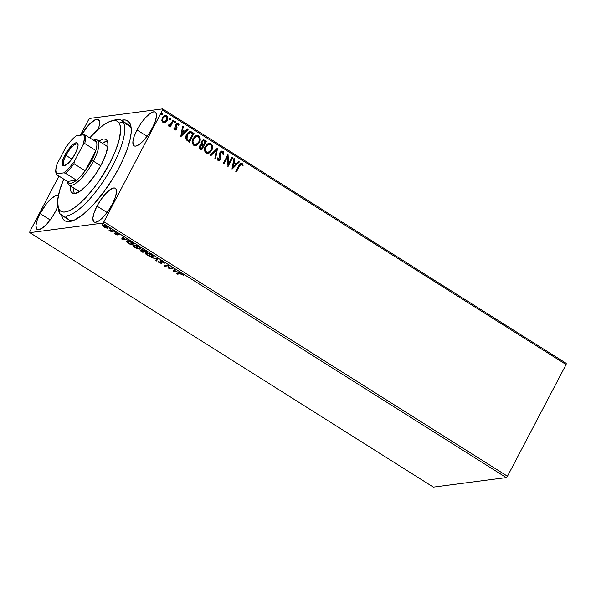 <?xml version="1.0" encoding="UTF-8"?>
<svg xmlns="http://www.w3.org/2000/svg" width="596" height="596" viewBox="0 0 596 596"><rect width="100%" height="100%" fill="white"/><g stroke="black" fill="none" stroke-linecap="round" stroke-linejoin="round"><path stroke-width="0.89" d="M66.029 216.02A56.069 17.329 -57.8 0 0 73.368 220.483A56.069 17.329 122.2 0 1 68.689 219.686L61.567 215.193A56.069 17.329 122.2 0 1 59.809 213.435L59.101 209.531A53.118 16.42 122.2 0 1 57.797 205.918A53.118 16.42 122.2 0 1 63.765 179.105L59.704 190.213L57.641 200.509L58.289 207.855L60.203 210.79L63.236 212.012L65.128 211.967L69.59 210.559L74.805 207.445L83.589 199.869L92.842 189.394L98.884 181.244L109.619 163.55L115.691 150.401L119.476 138.622L120.645 129.22L119.915 124.691L119.103 123.014L123.141 122.106A56.069 17.329 -57.8 0 0 114.991 119.915L111.377 120.936A53.118 16.42 122.2 0 1 119.103 123.014L116.615 120.928L113.076 120.578A56.069 17.329 122.2 0 1 121.383 120.347A56.069 17.329 122.2 0 1 123.141 122.106L130.263 126.598L123.141 122.106A56.069 17.329 122.2 0 1 104.002 180.327A56.069 17.329 122.2 0 1 61.567 215.193M61.41 214.635L62.878 218.814L64.107 220.215L65.634 221.146L69.568 221.541L74.522 219.984L83.447 214.135L93.475 204.562L103.741 192.068L113.359 177.75L118.991 167.781A59.019 18.245 122.2 0 1 71.468 221.138A59.019 18.245 122.2 0 1 61.5 215.149M97.006 206.127L107.101 212.489L97.006 206.127L94.153 212.608L92.901 217.95L93.438 221.332L94.369 222.122L95.695 222.256L99.323 220.565L103.764 216.527L108.353 210.746L112.383 204.115A19.921 6.154 122.2 0 1 94.071 221.965A19.921 6.154 122.2 0 1 97.006 206.127A19.921 6.154 122.2 0 1 115.319 188.269A19.921 6.154 122.2 0 1 112.383 204.115L115.237 197.634L116.488 192.292L115.944 188.902L115.021 188.113L113.694 187.986L110.066 189.67L105.619 193.715L101.037 199.489L97.006 206.127M136.998 129.965L147.085 136.328L136.998 129.965L134.137 136.447L132.886 141.788L133.429 145.171L134.353 145.96L135.687 146.094L139.308 144.403L143.755 140.365L148.337 134.584L152.367 127.954A19.921 6.154 122.2 0 1 134.055 145.804A19.921 6.154 122.2 0 1 136.998 129.965A19.921 6.154 122.2 0 1 155.303 112.108A19.921 6.154 122.2 0 1 152.367 127.954L155.221 121.472L156.48 116.131L155.936 112.741L155.005 111.951L153.679 111.825L150.05 113.508L145.61 117.554L141.021 123.327L136.998 129.965M40.081 213.577L50.168 219.939L40.081 213.577L37.22 220.058L35.969 225.4L36.512 228.79L37.444 229.572L38.77 229.706L42.398 228.015L46.838 223.977L51.427 218.196L55.45 211.565A19.921 6.154 122.2 0 1 37.138 229.415A19.921 6.154 122.2 0 1 40.081 213.577A19.921 6.154 122.2 0 1 58.341 195.689L56.762 195.436L55.093 195.957L50.98 198.878L46.376 203.884L40.081 213.577M433.352 487.126L29.8 232.656L102.668 223.113L506.22 477.59L433.352 487.126L506.22 477.59L102.668 223.113L29.8 232.656L29.897 231.457L58.967 176.081L29.897 231.457L29.8 232.656L433.352 487.126M107.608 227.143L107.004 227.821L105.857 227.665L103.242 225.884L103.786 225.318L103.592 225.668L106.446 226.599L107.004 227.821L104.144 226.897L102.81 225.295L102.542 225.795L103.786 226.942L107.34 228.238L108.025 228.074L107.973 227.553L105.634 225.921L102.959 225.266L102.505 225.586L102.929 226.301L105.991 227.97L108.062 228.022M113.992 231.121L108.889 230.086L111.079 231.501L113.992 231.121L108.889 230.086L111.079 231.501L113.992 231.121M115.46 234.303L117.539 234.951L117.263 233.654L119.505 234.861L116.764 233.252L116.16 233.431L116.786 234.571L114.641 233.476L115.46 234.303L117.442 234.973L117.054 233.639L119.505 234.861L116.399 233.245L116.786 234.571L114.641 233.476L115.46 234.303M127.283 240.985C126.367 241.03 126.359 241.507 127.261 242.416L127.462 242.036L127.261 242.416L130.353 244.472L130.621 243.965L133.713 243.563L130.621 243.965L130.353 244.472L134.338 243.95L129.682 241.365L126.695 241.201L127.164 242.334L130.353 244.472L134.338 243.95L132.409 242.736C130.047 241.358 128.334 240.769 127.283 240.985L126.628 241.291M141.937 249.612L142.235 250.566L140.604 250.186C139.986 250.275 140.298 250.722 141.535 251.527L142.712 252.264L142.973 251.758L146.072 251.356L142.973 251.758L142.712 252.264L146.691 251.743L143.733 250.015L141.87 249.62L142.235 250.566L140.298 250.424L142.712 252.264L146.691 251.743L141.662 249.746M157.88 258.798L151.123 257.569L156.86 258.887L155.861 260.556L156.554 260.996L157.88 258.798L151.123 257.569L156.86 258.887L155.861 260.556L156.554 260.996L157.88 258.798M172.363 267.932L169.398 268.319L168.214 265.309L164.228 265.831L164.861 266.241L167.834 265.846L169.018 268.856L173.004 268.334L172.363 267.932L169.398 268.319L168.214 265.309L164.228 265.831L164.861 266.241L167.834 265.846L169.018 268.856L173.004 268.334L172.363 267.932M180.081 273.817L181.653 274.048L183.508 275.233L180.536 273.393L176.796 273.758L177.437 274.16L180.32 273.37L180.081 273.817L183.508 275.233L182.398 274.182L179.485 273.408L176.796 273.758L177.437 274.16L180.081 273.817M173.064 271.411L179.716 272.566L176.885 271.754L174.554 270.286L174.978 269.578L174.285 269.139L173.064 271.411L173.257 270.852L173.064 271.411L179.716 272.566L176.885 271.754L174.554 270.286L174.978 269.578L174.285 269.139L173.064 271.411M161.106 262.523L160.778 261.674L160.778 263.045L158.089 261.525L159.02 262.627L161.434 263.439L160.868 261.726L161.218 261.227L163.006 261.957L164.243 263.395L163.252 262.106L160.898 261.16L160.115 261.361L160.778 263.045L158.089 261.525L159.214 262.747L161.568 263.41L161.211 261.54L164.228 263.045L163.252 262.106L160.138 261.294L160.406 260.787M152.017 256.34L152.971 256.258L152.39 256.839C153.552 256.712 153.179 255.945 151.257 254.544C148.836 253.218 147.078 252.637 145.975 252.808C144.783 252.935 145.163 253.71 147.123 255.125L147.123 255.125C149.544 256.444 151.295 257.018 152.39 256.839L153.016 256.436L152.472 255.46L149.641 253.68L146.169 252.793L145.439 253.017L145.543 253.807L149.536 256.31L151.987 256.861L152.658 256.332L152.077 256.347M140.641 248.458L140.03 249.046C141.192 248.919 140.82 248.152 138.905 246.751C136.477 245.425 134.718 244.844 133.623 245.023C132.431 245.142 132.811 245.917 134.763 247.333L134.763 247.333C137.184 248.651 138.942 249.225 140.03 249.046L140.656 248.644L140.112 247.668L137.289 245.895L133.809 245.001L133.079 245.224L133.191 246.014L137.184 248.517L139.628 249.068L140.298 248.539L139.725 248.554M121.726 239.033L128.371 240.188L125.547 239.383L123.216 237.908L123.633 237.208L122.94 236.768L121.726 239.033L121.912 238.475L121.726 239.033L128.371 240.188L125.547 239.383L123.216 237.908L123.633 237.208L122.94 236.768L121.726 239.033M115.736 232.44L114.581 231.874L115.535 232.06M110.834 229.348L109.679 228.79L110.632 228.968M102.847 224.312L101.692 223.746L102.646 223.932M566.2 363.344L162.648 108.874L89.78 118.41L162.648 108.874L162.552 110.066L566.103 364.543L507.457 476.241L103.905 221.772L162.552 110.066L103.905 221.772L102.668 223.113L103.905 221.772L507.457 476.241L506.22 477.59L507.457 476.241L566.103 364.543L162.552 110.066L162.648 108.874L566.2 363.344L566.103 364.543L566.2 363.344M164.474 122.769L167.081 120.608L167.379 117.539L166.269 115.81C167.647 117.196 167.841 118.805 166.858 120.638L167.081 120.608C168.065 118.775 167.871 117.166 166.493 115.78L164.995 115.475L166.493 115.78L165.107 115.46L162.395 117.65L161.807 120.347L162.969 122.508L165.256 122.515L167.461 119.692L167.23 116.511L165.919 115.52L164.124 115.81L162.112 118.276L162.127 121.591L163.52 122.754L165.256 122.515L164.22 122.828M168.459 125.972L170.136 125.6L169.629 126.553L170.27 126.963L173.682 120.466L173.041 120.064L170.292 124.787L168.087 125.443L168.891 126.106L170.136 125.6L169.629 126.553L170.27 126.963L173.682 120.466L170.113 126.859L173.682 120.466L173.041 120.064L170.627 124.408L168.087 125.443L169.108 126.091M174.643 129.868L175.865 129.883L176.87 128.661L176.431 125.324L176.848 124.281L177.75 123.975L178.457 125.294L179.135 124.929L178.286 123.216L177.213 123.089L176.14 123.923L175.634 125.562L176.163 128.401L175.172 129.109L174.561 127.842L173.89 128.162L174.092 129.109L175.38 130.04L176.751 128.93L176.61 124.616L177.936 124.057L178.457 125.294L179.135 124.929L178.286 123.216L177.452 123.029L175.947 124.244L176.096 128.557L175.015 129.041L174.561 127.842L173.89 128.162L174.643 129.868M192.091 132.081L190.102 131.448L188.559 132.074L187.084 133.646L185.922 136.231L186.198 139.665L189.357 142.183L194.028 133.295L190.012 131.455L186.637 134.405C185.587 136.164 185.468 137.967 186.295 139.822L189.357 142.183L194.028 133.295L189.2 142.079L193.797 133.325L192.091 132.081M206.38 141.088L203.541 139.71L201.433 141.326L201.038 142.891L201.552 144.426L200.107 145.32L199.384 147.234L199.802 148.62L201.716 149.976L206.38 141.088L201.56 149.872L206.38 141.088L203.422 139.725L201.433 141.326L201.552 144.426L199.779 145.826C199.057 147.227 199.31 148.367 200.539 149.231L201.716 149.976L206.38 141.088M217.562 148.143L210.127 155.28L210.828 155.72L216.385 150.252L214.865 158.268L215.566 158.707L217.458 148.069L210.127 155.28L210.828 155.72L216.385 150.252L214.865 158.268L215.566 158.707L217.562 148.143M232.053 157.277L228.581 163.885L227.895 154.655L223.232 163.542L223.873 163.945L227.352 157.314L228.022 166.56L232.693 157.679L232.053 157.277L228.581 163.885L228.045 154.744L223.232 163.542L223.873 163.945L227.352 157.314L228.022 166.56L232.693 157.679L232.053 157.277M239.547 165.956L241.127 164.124L241.834 164.399L242.453 165.807L243.138 165.323L242.103 163.311L240.151 163.602L235.8 171.469L236.441 171.871L239.316 165.986L236.284 171.767L239.316 165.986L241.633 164.228L242.453 165.807L243.138 165.323L242.103 163.311L241.149 163.081L238.951 165.464L235.8 171.469L236.441 171.871L239.547 165.956M232.075 169.115L239.398 161.911L238.705 161.471L236.359 163.781L234.019 162.306L234.668 158.923L233.967 158.484L231.963 169.048L239.398 161.911L238.705 161.471L236.359 163.781L234.019 162.306L234.668 158.923L233.967 158.484L232.075 169.115M222.956 151.235L221.22 151.22L219.939 152.531L219.522 154.371L219.924 159.043L218.687 159.735L217.98 157.798L217.19 158.029L217.279 159.423L218.181 160.644L219.499 160.562L220.744 159.043L220.319 153.954L220.922 152.457L222.524 152.174L223.046 154.476L223.798 154.357L223.53 151.831L222.725 151.265L223.575 154.386L222.956 151.235L221.906 150.997L219.939 152.531L219.924 159.043L218.494 159.639L217.98 157.798L217.19 158.029L218.009 160.547L218.933 160.749L220.58 159.408L220.96 157.851L220.572 152.948L221.749 152.017L222.524 152.174L223.046 154.476L223.798 154.357L223.046 154.468L223.575 154.386L223.642 153.53L222.956 151.235M211.96 145.141L210.738 143.703C212.608 145.625 212.869 147.845 211.513 150.356L211.736 150.326C213.092 147.815 212.839 145.595 210.962 143.673L209.01 143.278L210.962 143.673L209.121 143.263L205.322 146.34C203.936 148.873 204.197 151.116 206.112 153.045L207.937 153.433L212.116 149.507L212.437 145.886L211.64 144.247L210.165 143.323L208.473 143.412L206.968 144.254L204.659 148.046L204.912 151.704L206.909 153.388L209.39 152.919L211.736 150.326L207.825 153.448M199.6 137.356L198.379 135.91C200.256 137.84 200.509 140.053 199.153 142.563L199.384 142.533C200.74 140.023 200.48 137.81 198.61 135.881L196.65 135.486L198.61 135.881L196.769 135.471L192.97 138.548C191.577 141.088 191.845 143.323 193.752 145.253L195.585 145.64L199.757 141.714L200.077 138.093L199.287 136.462L197.812 135.53L196.114 135.62L194.609 136.462L192.307 140.254L192.553 143.912L194.14 145.461L197.03 145.126L199.384 142.533L195.473 145.655M180.73 136.737L188.06 129.533L187.36 129.094L185.013 131.403L182.681 129.935L183.322 126.546L182.629 126.106L180.73 136.737L188.06 129.533L187.36 129.094L185.013 131.403L182.681 129.935L183.322 126.546L182.629 126.106L180.73 136.737M174.799 121.249L175.231 121.293L174.308 121.696L174.449 122.776L175.433 122.232L175.343 121.383L174.695 121.293L174.256 122.56L175.373 122.366L174.226 122.806M169.897 118.157L170.329 118.202L169.406 118.604L169.555 119.684L170.53 119.148L170.441 118.299L169.8 118.202L169.361 119.468L170.471 119.282L169.324 119.714M161.911 113.121L162.343 113.166L161.419 113.568L161.561 114.648L162.544 114.104L162.455 113.255L161.807 113.166L161.367 114.432L162.484 114.238L161.337 114.678M88.543 119.759L80.423 135.218L88.543 119.759L89.78 118.41L88.543 119.759M118.991 167.781L123.759 157.933L127.462 148.583L129.965 140.075L131.172 132.752L131.038 126.888L129.563 122.716L126.814 120.385L124.981 119.945L121.308 120.303A59.019 18.245 122.2 0 1 131.008 126.717A59.019 18.245 122.2 0 1 118.991 167.781M98.154 129.332L99.137 126.054L99.502 121.599L98.072 119.409L95.077 119.796L88.677 125.004L81.347 135.098A19.921 6.154 122.2 0 1 98.377 119.558A19.921 6.154 122.2 0 1 98.154 129.332M55.45 211.565L57.864 206.305A19.921 6.154 122.2 0 1 55.45 211.565M121.383 120.347L128.505 124.832A56.069 17.329 122.2 0 1 131.239 128.706A56.069 17.329 -57.8 0 0 126.151 124.005M36.46 228.328L36.311 228.797M241.037 163.095L242.103 163.311L243.138 165.323L242.423 165.695L242.907 165.353L242.296 163.721L240.851 163.118M241.022 164.146L241.633 164.228M241.402 164.258L239.316 165.986L240.896 164.153M233.937 158.64L234.668 158.923L233.796 162.335L236.359 163.781L233.796 162.335L234.437 158.953L233.937 158.64M238.601 161.576L239.398 161.911L231.971 169.018L239.175 161.941L238.601 161.576M233.587 163.423L232.917 166.969L233.587 163.423L232.917 166.969L233.818 163.393L235.606 164.518L233.148 166.94L235.606 164.518L233.587 163.423M231.986 157.404L232.693 157.679L227.888 166.426L232.462 157.709L231.986 157.404M227.121 157.344L223.709 163.84L227.121 157.344M227.814 154.811L228.35 163.915L227.814 154.811M221.637 152.032L220.341 152.978L220.095 153.984L220.96 157.851L220.58 159.408L218.821 160.756M219.09 159.706L218.076 159.519L217.749 157.828L218.263 159.668L218.911 159.773M221.794 151.019L222.725 151.265L221.414 151.086M218.523 160.786L219.276 160.592M220.14 159.788L220.736 157.88L220.162 153.463L221.518 152.047M217.331 148.195L215.365 158.581L217.331 148.195M216.154 150.281L210.708 155.638L216.154 150.281M207.78 153.455L209.576 152.673L211.289 150.751L212.161 148.665L212.206 145.901M208.376 153.306L208.779 153.15M209.159 152.948L209.576 152.673M208.079 152.405L206.045 151.935L205.054 149.611L206.104 146.147L208.652 144.314M208.853 144.292L205.732 146.772L208.965 144.269L210.507 144.597C211.99 146.147 212.191 147.927 211.096 149.924L208.049 152.42L206.559 152.114C205.061 150.55 204.868 148.754 205.963 146.743L205.732 146.772C204.637 148.784 204.838 150.579 206.335 152.144L207.937 152.427M203.31 139.74L206.156 141.118L203.065 139.777M203.214 140.753L201.843 141.759L202.014 143.979L202.975 144.724L202.245 143.949L202.074 141.729L203.333 140.731L205.262 141.595L203.303 144.932L201.59 142.898L202.051 141.438L203.288 140.753M202.305 141.163L202.931 140.798M201.5 145.253L200.204 146.236L200.666 148.27L200.427 146.206L201.619 145.23L203.05 145.811L201.329 148.687L200.226 147.897L199.995 146.787L201.537 145.253M200.889 148.24L200.204 147.346L200.852 145.64L201.768 145.223L203.05 145.811L201.552 148.657L200.889 148.24M195.428 145.662L197.216 144.888L198.93 142.958L199.802 140.872L199.846 138.116M196.017 145.521L196.419 145.357M195.719 144.612L193.693 144.143L192.702 141.818L193.38 138.98L195.272 136.894M195.63 136.715L196.293 136.521M196.494 136.499L193.38 138.98L196.605 136.484L198.148 136.804C199.638 138.354 199.831 140.135 198.744 142.139L195.697 144.627L194.207 144.329C192.709 142.757 192.508 140.969 193.603 138.95L193.38 138.98C192.285 140.999 192.478 142.787 193.976 144.359L195.585 144.634M189.893 131.47L191.867 132.111L189.871 131.478M190.161 132.55L187.047 134.838L186.846 139.226L189.2 140.865L187.07 139.196L187.278 134.808L190.392 132.521L192.91 133.802L188.969 140.894L186.928 139.337L186.347 137.877L186.801 135.352L188.09 133.385M186.563 138.719L186.392 138.168M188.537 133.012L190.392 132.521L192.91 133.802L189.2 140.865L187.07 139.196L186.578 136.976L187.926 133.795L189.751 132.543M189.774 132.536L190.392 132.521M182.6 126.263L183.322 126.546L182.451 129.965L185.013 131.403L182.451 129.965L183.091 126.576L182.6 126.263M187.256 129.198L188.06 129.533L180.633 136.648L187.829 129.563L187.256 129.198M182.249 131.046L181.579 134.592L182.249 131.046L181.579 134.592L182.473 131.016L184.261 132.141L181.802 134.562L184.261 132.141L182.249 131.046M174.33 127.872L175.261 129.123L174.568 128.84L174.33 127.872M177.34 123.052L178.286 123.216L179.135 124.929L178.45 125.205L178.912 124.959L178.688 123.983L177.176 123.067M177.347 123.975L177.936 124.057M177.705 124.087L176.379 124.646L177.072 127.797L176.751 128.93L175.269 130.047M175.023 130.077L176.647 128.691L176.215 125.167L177.325 123.975M178.688 123.983L178.42 123.566M175.231 121.293L175.149 122.396L175.231 121.293L174.688 121.256M174.494 122.88L175.246 122.12L174.732 121.249M169.234 125.331L168.526 124.974L169.271 125.324M172.974 120.191L173.451 120.496L172.974 120.191M170.329 118.202L170.247 119.312L170.329 118.202L169.786 118.164M169.592 119.789L170.352 119.036L169.838 118.157M162.812 118.075L164.958 116.384L162.812 118.075C162.06 119.438 162.179 120.66 163.155 121.74L162.343 119.997L162.812 118.075M164.064 121.949L163.386 121.711C162.403 120.63 162.291 119.409 163.036 118.045L165.077 116.362L166.075 116.585C167.074 117.636 167.2 118.842 166.448 120.198L164.34 121.919L163.155 121.74L164.228 121.927M162.343 113.166L162.261 114.268L162.343 113.166L161.792 113.128M161.605 114.752L162.358 113.992L161.844 113.121M205.963 146.743L207.281 145.059L208.682 144.321L210.194 144.433L211.289 145.394L211.766 147.108L211.401 149.268L209.203 152.017L207.207 152.39L205.806 151.347L205.285 149.581L205.963 146.743M203.206 144.694L202.074 143.71L201.82 142.571L202.528 141.133L203.519 140.723L205.262 141.595L203.527 144.895L203.206 144.694M193.603 138.95L194.929 137.266L196.33 136.529L197.835 136.64L198.937 137.609L199.265 140.783L198.371 142.757L196.851 144.225L194.847 144.597L193.454 143.554L192.925 141.788L193.603 138.95M163.036 118.045L164.727 116.444L165.867 116.473L166.709 117.315L166.649 119.751L165.166 121.614L163.826 121.889L163.021 121.383L162.566 119.967L163.036 118.045M179.88 273.37L177.697 273.653L177.437 274.16L177.683 273.646L179.88 273.37M183.076 274.696L182.883 275.069L183.076 274.696M174.948 269.563L174.554 270.286L174.948 269.563M174.092 271.031L173.332 270.904L174.092 271.031M174.695 270.01L173.972 271.247L174.688 270.003L173.972 271.247L174.419 270.51L176.207 271.634L173.972 271.247L176.207 271.634L174.419 270.51L174.695 270.01M172.386 267.947L169.286 268.349L169.018 268.856L169.286 268.349L168.884 268.774L169.152 268.267L168.102 265.339L167.834 265.846L168.102 265.339L165.129 265.727L164.861 266.241L165.114 265.719L168.102 265.339L169.286 268.349L172.386 267.947M160.413 261.145L160.51 262.18L160.778 261.674L160.682 260.631M160.384 260.988L160.987 261.949M157.851 258.776L156.554 260.996L156.822 260.489L156.152 260.072L156.822 260.489L157.851 258.776M145.975 252.808L145.372 253.106M152.524 255.513L152.226 256.205L151.235 256.444L147.503 255.051C145.968 253.926 145.67 253.315 146.616 253.218L150.87 254.611C152.39 255.729 152.688 256.34 151.749 256.436L147.503 255.051L145.618 252.905M152.39 256.839L152.971 256.556M145.633 252.972L146.154 253.687M146.556 252.801L146.132 253.449L146.825 252.823L146.616 253.218L150.997 254.38L152.226 255.907L151.749 256.436M141.952 249.486L142.504 250.059L142.206 249.098M143.129 251.251L143.755 251.639L142.481 251.81L141.416 250.283L143.755 251.639L142.481 251.81L141.081 250.655L143.129 251.251M144.165 251.587L142.869 250.737L142.749 249.687L145.767 251.162L144.165 251.587L142.578 250.015L145.648 251.393L144.165 251.587M142.846 249.5L143.137 250.231M141.341 250.164L141.252 250.588M133.623 245.023L133.012 245.314M133.742 245.843L133.258 245.112M140.03 249.046L140.619 248.763M139.665 248.547L140.827 248.331M133.28 245.18L133.802 245.902M135.143 247.265C133.608 246.133 133.318 245.522 134.256 245.425L134.465 245.03L134.256 245.425L138.518 246.819C140.038 247.936 140.328 248.547 139.389 248.644L134.189 246.528L134.003 245.485L136.261 245.746L139.062 247.198L139.822 248.48L137.959 248.487L135.143 247.265M134.197 245.008L133.772 245.664L134.256 245.425M140.164 247.72L139.389 248.644M133.288 243.6L130.122 244.017L127.976 242.579L128.125 240.993L127.924 241.387L130.911 241.879L133.415 243.369L130.122 244.017L127.395 241.633L129.63 241.626L133.288 243.6M123.61 237.186L123.216 237.908L123.61 237.186M122.746 238.661L121.994 238.527L122.746 238.661M123.357 237.633L122.634 238.877L123.342 237.625L122.634 238.877L123.074 238.139L124.862 239.264L122.634 238.877L124.862 239.264L123.074 238.139L123.357 237.633M117.054 234.064L116.823 233.49L116.555 233.997L116.421 232.924M117.509 234.466L116.965 234.37M116.905 234.347L117.554 234.474M116.555 233.178L117.039 233.729M114.67 231.762L114.872 232.142M113.374 230.734L111.348 230.995L111.079 231.501L111.206 230.913L113.374 230.734M109.768 228.678L109.969 229.058M108.047 227.694L107.645 228.223C108.487 228.126 108.204 227.568 106.796 226.547L102.959 225.266L102.542 225.795L102.803 225.295L103.57 226.107M102.959 225.266L102.542 225.795M107.645 228.223L107.913 227.717L107.302 227.702M107.228 227.694L108.137 227.665M103.6 225.668L106.55 226.398L107.355 227.471L107.004 227.821M101.782 223.634L101.983 224.014M146.094 253.62L146.616 253.218M142.66 249.59L142.578 250.015M127.663 241.127L127.395 241.633L127.924 241.387M58.207 207.617A56.069 17.329 -57.8 0 0 58.43 209.613A56.069 17.329 -57.8 0 0 59.809 213.435A56.069 17.329 122.2 0 1 58.207 207.617M113.076 120.578L108.614 121.986L103.399 125.1L97.64 129.794L89.758 137.877A53.118 16.42 122.2 0 1 111.377 120.936M106.826 146.05A26.559 8.21 122.2 0 1 107.66 146.892A26.559 8.21 122.2 0 1 107.757 147.041L106.423 145.841M78.523 191.003L79.789 191.398A26.559 8.21 122.2 0 1 78.493 190.981A26.559 8.21 122.2 0 1 77.666 190.146M98.735 140.947L103.421 138.98L105.537 139.188L107.019 140.44A31.722 9.804 122.2 0 1 96.187 173.376A31.722 9.804 122.2 0 1 72.183 193.104A31.722 9.804 122.2 0 1 71.185 192.106L73.509 193.573L71.185 192.106L70.388 189.871L70.403 185.877M106.058 139.464L106.021 139.442A31.722 9.804 122.2 0 1 107.019 140.44L107.816 142.682L107.891 145.826L105.902 154.327L101.357 164.645L94.943 175.217L87.642 184.417L80.564 190.862L74.783 193.566L72.667 193.357L71.185 192.106M107.407 141.185A31.722 9.804 -57.8 0 0 102.289 143.196L106.982 141.23M73.874 188.962L73.964 188.12A31.722 9.804 -57.8 0 0 74.358 193.603L73.949 192.113M59.809 213.435A56.069 17.329 -57.8 0 0 101.797 183.568A56.069 17.329 -57.8 0 0 123.141 122.106L119.103 123.014A53.118 16.42 122.2 0 1 98.884 181.244A53.118 16.42 122.2 0 1 59.101 209.531L59.809 213.435M65.985 155.377A12.538 3.874 -57.8 0 0 65.061 165.546A12.538 3.874 122.2 0 1 64.137 165.353A12.538 3.874 122.2 0 1 65.985 155.377L71.863 159.087L65.985 155.377A12.538 3.874 122.2 0 1 77.51 144.135A12.538 3.874 122.2 0 1 78.083 144.888A12.538 3.874 -57.8 0 0 65.985 155.377L64.934 154.975L65.985 155.377M75.29 153.619A13.425 4.15 122.2 0 1 64.48 165.755A13.425 4.15 122.2 0 1 64.934 154.975L69.173 148.441L72.272 145.066L75.051 143.1L77.07 142.839L77.696 143.368L78.061 145.648L76.377 151.377L72.578 158.089L67.944 163.528L64.048 165.852L63.154 165.762L62.193 164.28L62.431 161.278L64.934 154.975A13.425 4.15 122.2 0 1 72.995 144.448A13.425 4.15 122.2 0 1 78.024 144.277A13.425 4.15 122.2 0 1 75.29 153.619M106.855 146.072L97.334 140.067A26.559 8.21 122.2 0 0 93.408 140.179A25.084 7.755 122.2 0 1 96.53 142.146A25.084 7.755 122.2 0 1 95.852 150.512A25.084 7.755 122.2 0 1 91.657 160.518L93.416 161.188A26.559 8.21 -57.8 0 0 94.31 139.859L93.341 140.135M97.334 140.067A26.559 8.21 122.2 0 1 93.416 161.188L100.739 165.807L93.416 161.188A26.559 8.21 122.2 0 1 69.002 184.998A26.559 8.21 122.2 0 1 67.408 181.407L68.644 183.024L70.648 183.359L73.338 182.413L76.541 180.223L67.43 181.422L56.27 174.382L56.337 173.831L63.891 172.847L65.381 173.19L76.541 180.223A25.084 7.755 122.2 0 1 67.43 181.422L56.27 174.382A25.084 7.755 122.2 0 1 55.964 172.885M67.341 181.363L67.512 182.354A26.559 8.21 -57.8 0 0 77.465 182.011A26.559 8.21 -57.8 0 0 93.416 161.188L91.657 160.518A25.084 7.755 122.2 0 1 85.191 170.821L74.031 163.781L74.232 161.598L83.067 144.761L84.692 143.472L95.852 150.512L85.191 170.821L91.657 160.518L95.852 150.512L85.191 170.821A25.084 7.755 122.2 0 1 76.541 180.223L67.43 181.422M55.845 172.356L56.039 173.466A25.084 7.755 -57.8 0 0 56.27 174.382L56.337 173.831A24.198 7.48 122.2 0 1 55.845 172.356A24.198 7.48 122.2 0 1 57.156 163.833L65.992 146.996A24.198 7.48 122.2 0 1 76.333 135.754L83.88 134.763A24.198 7.48 122.2 0 1 83.067 144.761L84.438 138.712L83.88 134.763L85.377 135.113L83.88 134.763L76.333 135.754L71.237 140.44L65.992 146.996L57.156 163.833L55.778 169.882L56.337 173.831L63.891 172.847L68.987 168.154L74.232 161.598L83.067 144.761L84.692 143.472A25.084 7.755 -57.8 0 0 85.377 135.113L96.53 142.146L85.377 135.113A25.084 7.755 122.2 0 1 84.692 143.472L95.852 150.512A25.084 7.755 -57.8 0 0 96.53 142.146L95.315 140.537L93.311 140.202M76.541 180.223A25.084 7.755 -57.8 0 0 85.191 170.821L74.031 163.781A25.084 7.755 122.2 0 1 65.381 173.19L76.541 180.223M65.381 173.19A25.084 7.755 -57.8 0 0 74.031 163.781L74.232 161.598A24.198 7.48 122.2 0 1 63.891 172.847L65.381 173.19M160.883 261.637L161.151 261.13M160.942 262.955L161.211 262.449M116.891 234.511L117.159 234.005M116.928 233.706L117.196 233.2M114.581 231.807L114.842 231.3M109.679 228.722L109.947 228.208M102.534 225.474L102.795 224.968M101.692 223.679L101.953 223.172M58.43 209.613L57.797 205.918M79.469 191.599L69.002 184.998"/></g></svg>

